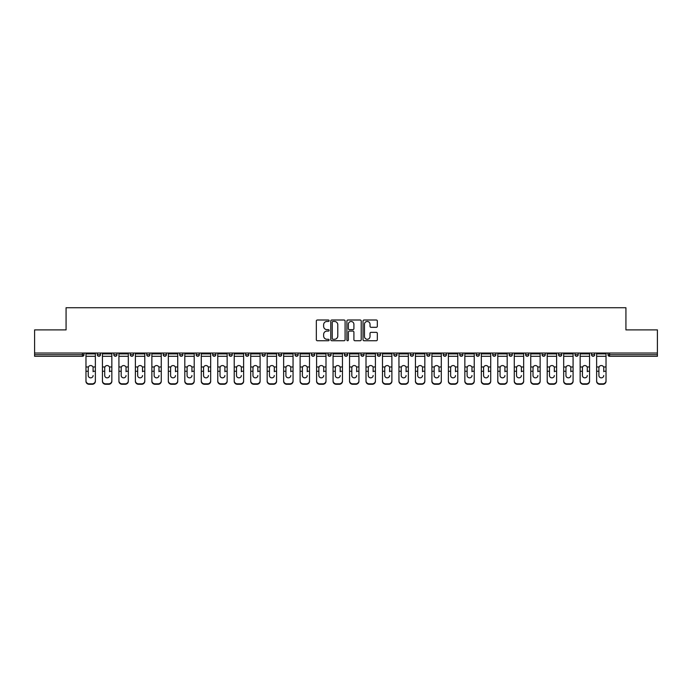 <?xml version="1.0" encoding="UTF-8"?>
<svg xmlns="http://www.w3.org/2000/svg" width="692" height="692" viewBox="0 0 692 692"><rect width="100%" height="100%" fill="white"/><g stroke="black" fill="none" stroke-linecap="round" stroke-linejoin="round"><path stroke-width="1.04" d="M329.107 320.733A0.727 0.727 0 0 0 328.38 320.007L317.368 320.007A1.038 1.038 0 0 0 316.33 321.045L316.33 339.703A1.038 1.038 0 0 0 317.368 340.741L328.38 340.741A0.727 0.727 0 0 0 329.107 340.014A0.727 0.727 0 0 0 328.38 339.288L326.953 339.288A3.313 3.313 0 0 1 323.64 335.966L323.64 334.418A3.313 3.313 0 0 1 326.953 331.096L328.38 331.096A0.727 0.727 0 0 0 329.107 330.369A0.727 0.727 0 0 0 328.38 329.643L326.953 329.643A3.313 3.313 0 0 1 323.64 326.33L323.64 324.773A3.313 3.313 0 0 1 326.953 321.46L328.38 321.46A0.727 0.727 0 0 0 329.107 320.733M376.292 327.316A1.038 1.038 0 0 0 377.33 326.278L377.33 321.045A1.038 1.038 0 0 0 376.292 320.007L364.061 320.007A1.038 1.038 0 0 0 363.023 321.045L363.023 339.703A1.038 1.038 0 0 0 364.061 340.741L376.292 340.741A1.038 1.038 0 0 0 377.33 339.703L377.33 333.38A1.038 1.038 0 0 0 376.292 332.342L371.059 332.342A1.038 1.038 0 0 0 370.021 333.38L370.021 336.511A2.777 2.777 0 0 1 367.244 339.288A2.777 2.777 0 0 1 364.476 336.511L364.476 324.228A2.777 2.777 0 0 1 367.244 321.46A2.777 2.777 0 0 1 370.021 324.228L370.021 326.278A1.038 1.038 0 0 0 371.059 327.316L376.292 327.316M34.6 353.024L34.6 329.894L66.069 329.894L66.069 307.724L625.931 307.724L625.931 329.894L657.4 329.894L657.4 353.024L34.6 353.024L34.6 354.711L82.434 354.711L82.434 353.024M345.092 321.045A1.038 1.038 0 0 0 344.054 320.007L331.823 320.007A1.038 1.038 0 0 0 330.793 321.045L330.793 339.703A1.038 1.038 0 0 0 331.823 340.741L344.054 340.741A1.038 1.038 0 0 0 345.092 339.703L345.092 321.045M347.946 320.007L360.177 320.007A1.038 1.038 0 0 1 361.207 321.045L361.207 339.703A1.038 1.038 0 0 1 360.177 340.741L354.935 340.741A1.038 1.038 0 0 1 353.906 339.703L353.906 332.134A1.038 1.038 0 0 0 352.868 331.096L349.391 331.096A1.038 1.038 0 0 0 348.361 332.134L348.361 340.014A0.727 0.727 0 0 1 347.635 340.741A0.727 0.727 0 0 1 346.908 340.014L346.908 321.045A1.038 1.038 0 0 1 347.946 320.007M84.017 353.024L84.017 354.711A1.583 1.583 0 0 1 82.434 356.293L34.6 356.293L34.6 354.711M657.4 353.024L657.4 356.293L609.566 356.293A1.583 1.583 0 0 1 607.983 354.711L607.983 353.024M97.321 354.711A1.583 1.583 0 0 0 98.904 356.293A1.583 1.583 0 0 0 100.487 354.711A1.583 1.583 0 0 1 98.904 356.293A1.583 1.583 0 0 0 100.487 354.711L100.487 353.024L100.487 354.711L97.321 354.711A1.583 1.583 0 0 0 98.904 356.293A1.583 1.583 0 0 1 97.321 354.711L97.321 353.024M82.434 356.293A1.583 1.583 0 0 0 84.017 354.711A1.583 1.583 0 0 1 82.434 356.293L82.434 354.711L84.017 354.711M113.799 353.024L113.799 354.711L113.799 353.024M116.965 353.024L116.965 354.711L116.965 353.024M130.269 354.711A1.583 1.583 0 0 0 131.852 356.293A1.583 1.583 0 0 0 133.435 354.711A1.583 1.583 0 0 1 131.852 356.293A1.583 1.583 0 0 0 133.435 354.711L133.435 353.024L133.435 354.711L130.269 354.711A1.583 1.583 0 0 0 131.852 356.293A1.583 1.583 0 0 1 130.269 354.711L130.269 353.024M146.739 353.024L146.739 354.711L146.739 353.024M149.913 353.024L149.913 354.711A1.583 1.583 0 0 1 148.33 356.293A1.583 1.583 0 0 1 146.739 354.711A1.583 1.583 0 0 0 148.33 356.293A1.583 1.583 0 0 0 149.913 354.711A1.583 1.583 0 0 1 148.33 356.293A1.583 1.583 0 0 1 146.739 354.711L149.913 354.711M163.217 353.024L163.217 354.711L163.217 353.024M166.383 353.024L166.383 354.711L166.383 353.024M182.852 353.024L182.852 354.711A1.583 1.583 0 0 1 181.269 356.293A1.583 1.583 0 0 1 179.686 354.711L179.686 353.024M197.748 356.293A1.583 1.583 0 0 0 199.331 354.711L199.331 353.024L199.331 354.711A1.583 1.583 0 0 1 197.748 356.293A1.583 1.583 0 0 1 196.165 354.711L196.165 353.024M215.8 353.024L215.8 354.711A1.583 1.583 0 0 1 214.217 356.293A1.583 1.583 0 0 1 212.634 354.711L212.634 353.024M232.27 353.024L232.27 354.711A1.583 1.583 0 0 1 230.687 356.293A1.583 1.583 0 0 1 229.104 354.711L229.104 353.024M245.582 353.024L245.582 354.711L245.582 353.024M248.748 353.024L248.748 354.711L248.748 353.024M265.218 353.024L265.218 354.711A1.583 1.583 0 0 1 263.635 356.293A1.583 1.583 0 0 1 262.052 354.711L262.052 353.024M278.521 353.024L278.521 354.711L278.521 353.024M281.696 353.024L281.696 354.711A1.583 1.583 0 0 1 280.113 356.293A1.583 1.583 0 0 1 278.521 354.711L281.696 354.711A1.583 1.583 0 0 1 280.113 356.293M298.166 353.024L298.166 354.711L295 354.711A1.583 1.583 0 0 0 296.583 356.293A1.583 1.583 0 0 1 295 354.711L295 353.024M314.635 353.024L314.635 354.711A1.583 1.583 0 0 1 313.052 356.293A1.583 1.583 0 0 1 311.469 354.711L311.469 353.024M331.113 353.024L331.113 354.711A1.583 1.583 0 0 1 329.53 356.293A1.583 1.583 0 0 1 327.947 354.711L327.947 353.024M344.417 353.024L344.417 354.711L344.417 353.024M347.583 353.024L347.583 354.711A1.583 1.583 0 0 1 346 356.293A1.583 1.583 0 0 1 344.417 354.711L347.583 354.711A1.583 1.583 0 0 1 346 356.293M362.47 356.293A1.583 1.583 0 0 0 364.053 354.711L364.053 353.024L364.053 354.711A1.583 1.583 0 0 1 362.47 356.293A1.583 1.583 0 0 1 360.887 354.711L360.887 353.024M380.531 353.024L380.531 354.711A1.583 1.583 0 0 1 378.948 356.293A1.583 1.583 0 0 1 377.365 354.711L377.365 353.024M397 353.024L397 354.711A1.583 1.583 0 0 1 395.417 356.293A1.583 1.583 0 0 1 393.834 354.711L393.834 353.024M410.304 353.024L410.304 354.711L410.304 353.024M413.479 353.024L413.479 354.711A1.583 1.583 0 0 1 411.887 356.293A1.583 1.583 0 0 1 410.304 354.711L413.479 354.711A1.583 1.583 0 0 1 411.887 356.293M429.948 353.024L429.948 354.711A1.583 1.583 0 0 1 428.365 356.293A1.583 1.583 0 0 1 426.782 354.711L426.782 353.024M443.252 353.024L443.252 354.711L443.252 353.024M446.418 353.024L446.418 354.711L446.418 353.024M459.73 353.024L459.73 354.711L459.73 353.024M462.896 353.024L462.896 354.711L462.896 353.024M479.366 353.024L479.366 354.711A1.583 1.583 0 0 1 477.783 356.293A1.583 1.583 0 0 1 476.2 354.711L476.2 353.024M495.835 353.024L495.835 354.711L492.669 354.711A1.583 1.583 0 0 0 494.252 356.293A1.583 1.583 0 0 1 492.669 354.711L492.669 353.024M512.314 353.024L512.314 354.711A1.583 1.583 0 0 1 510.731 356.293A1.583 1.583 0 0 1 509.148 354.711L509.148 353.024M525.617 353.024L525.617 354.711L525.617 353.024M528.783 353.024L528.783 354.711L528.783 353.024M545.261 353.024L545.261 354.711A1.583 1.583 0 0 1 543.67 356.293A1.583 1.583 0 0 1 542.087 354.711L542.087 353.024M561.731 353.024L561.731 354.711L558.565 354.711A1.583 1.583 0 0 0 560.148 356.293A1.583 1.583 0 0 1 558.565 354.711L558.565 353.024M578.201 353.024L578.201 354.711A1.583 1.583 0 0 1 576.618 356.293A1.583 1.583 0 0 1 575.035 354.711L575.035 353.024M594.679 353.024L594.679 354.711L591.513 354.711A1.583 1.583 0 0 0 593.096 356.293A1.583 1.583 0 0 1 591.513 354.711L591.513 353.024M115.382 356.293A1.583 1.583 0 0 1 113.799 354.711L116.965 354.711A1.583 1.583 0 0 1 115.382 356.293A1.583 1.583 0 0 0 116.965 354.711A1.583 1.583 0 0 1 115.382 356.293M164.8 356.293A1.583 1.583 0 0 1 163.217 354.711A1.583 1.583 0 0 0 164.8 356.293A1.583 1.583 0 0 0 166.383 354.711A1.583 1.583 0 0 1 164.8 356.293A1.583 1.583 0 0 1 163.217 354.711L166.383 354.711A1.583 1.583 0 0 1 164.8 356.293M247.165 356.293A1.583 1.583 0 0 1 245.582 354.711L248.748 354.711A1.583 1.583 0 0 1 247.165 356.293A1.583 1.583 0 0 0 248.748 354.711M296.583 356.293A1.583 1.583 0 0 0 298.166 354.711A1.583 1.583 0 0 1 296.583 356.293A1.583 1.583 0 0 1 295 354.711M444.835 356.293A1.583 1.583 0 0 1 443.252 354.711A1.583 1.583 0 0 0 444.835 356.293A1.583 1.583 0 0 0 446.418 354.711A1.583 1.583 0 0 1 444.835 356.293A1.583 1.583 0 0 1 443.252 354.711L446.418 354.711M461.313 356.293A1.583 1.583 0 0 1 459.73 354.711A1.583 1.583 0 0 0 461.313 356.293A1.583 1.583 0 0 0 462.896 354.711A1.583 1.583 0 0 1 461.313 356.293A1.583 1.583 0 0 1 459.73 354.711L462.896 354.711A1.583 1.583 0 0 1 461.313 356.293M495.835 354.711A1.583 1.583 0 0 1 494.252 356.293A1.583 1.583 0 0 0 495.835 354.711A1.583 1.583 0 0 1 494.252 356.293A1.583 1.583 0 0 1 492.669 354.711M527.2 356.293A1.583 1.583 0 0 1 525.617 354.711A1.583 1.583 0 0 0 527.2 356.293A1.583 1.583 0 0 0 528.783 354.711A1.583 1.583 0 0 1 527.2 356.293A1.583 1.583 0 0 1 525.617 354.711L528.783 354.711M560.148 356.293A1.583 1.583 0 0 0 561.731 354.711A1.583 1.583 0 0 1 560.148 356.293A1.583 1.583 0 0 1 558.565 354.711M594.679 354.711A1.583 1.583 0 0 1 593.096 356.293A1.583 1.583 0 0 0 594.679 354.711A1.583 1.583 0 0 1 593.096 356.293A1.583 1.583 0 0 1 591.513 354.711M332.964 321.46A0.727 0.727 0 0 0 332.238 322.187L332.238 338.561A0.727 0.727 0 0 0 332.964 339.288L334.47 339.288A3.313 3.313 0 0 0 337.782 335.966L337.782 324.773A3.313 3.313 0 0 0 334.47 321.46L332.964 321.46M353.906 324.28A2.777 2.777 0 0 0 351.129 321.512A2.777 2.777 0 0 0 348.361 324.28L348.361 328.613A1.038 1.038 0 0 0 349.391 329.643L352.868 329.643A1.038 1.038 0 0 0 353.906 328.613L353.906 324.28M93.1 367.885L93.1 371.267L95.366 371.267L95.366 353.024M85.972 371.708L85.972 381.283L85.972 366.959L88.438 366.959L88.239 367.885L88.438 366.959A2.431 2.327 0 0 1 92.91 366.959L95.366 366.959M93.1 371.708L93.1 371.267M90.669 377.841A2.431 2.301 180 0 0 93.1 375.54A2.431 2.301 180 0 1 90.669 377.841A2.431 2.301 180 0 1 88.239 375.54L88.239 367.885M95.366 380.834L95.366 381.283A3.166 2.993 180 0 1 92.2 384.276L92.2 383.835A3.166 2.993 0 0 0 95.366 380.834L95.366 371.267M85.972 380.834A3.166 2.993 0 0 0 89.138 383.835L89.138 384.276L92.2 384.276M89.138 384.276A3.166 2.993 180 0 1 85.972 381.283M89.138 383.835L92.2 383.835M85.972 366.959L85.972 353.024M109.57 367.885L109.57 371.267L111.845 371.267L111.845 353.024M102.442 371.708L102.442 381.283L102.442 366.959L104.907 366.959L104.717 367.885L104.907 366.959A2.431 2.327 0 0 1 109.379 366.959L111.845 366.959M109.57 371.708L109.57 371.267M107.148 377.841A2.431 2.301 180 0 0 109.57 375.54A2.431 2.301 180 0 1 107.148 377.841A2.431 2.301 180 0 1 104.717 375.54L104.717 367.885M126.048 367.885L126.048 371.267L128.314 371.267L128.314 353.024M118.92 371.708L118.92 381.283L118.92 366.959L121.385 366.959L121.186 367.885L121.385 366.959A2.431 2.327 0 0 1 125.849 366.959L128.314 366.959M126.048 371.708L126.048 371.267M123.617 377.841A2.431 2.301 180 0 0 126.048 375.54A2.431 2.301 180 0 1 123.617 377.841A2.431 2.301 180 0 1 121.186 375.54L121.186 367.885M142.517 367.885L142.517 371.267L144.792 371.267L144.792 353.024M135.39 371.708L135.39 381.283L135.39 366.959L137.855 366.959L137.665 367.885L137.855 366.959A2.431 2.327 0 0 1 142.327 366.959L144.792 366.959M142.517 371.708L142.517 371.267M140.087 377.841A2.431 2.301 180 0 0 142.517 375.54A2.431 2.301 180 0 1 140.087 377.841A2.431 2.301 180 0 1 137.665 375.54L137.665 367.885M158.987 367.885L158.987 371.267L161.262 371.267L161.262 353.024M151.859 371.708L151.859 381.283L151.859 366.959L154.325 366.959L154.134 367.885L154.325 366.959A2.431 2.327 0 0 1 158.797 366.959L161.262 366.959M161.262 381.283L161.262 380.834L161.262 381.283A3.166 2.993 180 0 1 158.096 384.276L158.096 383.835A3.166 2.993 0 0 0 161.262 380.834L161.262 371.267M158.987 371.708L158.987 371.267M156.565 377.841A2.431 2.301 180 0 0 158.987 375.54A2.431 2.301 180 0 1 156.565 377.841A2.431 2.301 180 0 1 154.134 375.54L154.134 367.885M175.465 367.885L175.465 371.267L177.732 371.267L177.732 353.024M168.338 371.708L168.338 381.283L168.338 366.959L170.803 366.959L170.604 367.885L170.803 366.959A2.431 2.327 0 0 1 175.266 366.959L177.732 366.959M175.465 371.708L175.465 371.267M173.035 377.841A2.431 2.301 180 0 0 175.465 375.54A2.431 2.301 180 0 1 173.035 377.841A2.431 2.301 180 0 1 170.604 375.54L170.604 367.885M111.845 380.834L111.845 381.283A3.166 2.993 180 0 1 108.679 384.276L108.679 383.835A3.166 2.993 0 0 0 111.845 380.834L111.845 371.267M102.442 380.834A3.166 2.993 0 0 0 105.616 383.835L105.616 384.276L108.679 384.276M105.616 384.276A3.166 2.993 180 0 1 102.442 381.283M105.616 383.835L108.679 383.835M102.442 366.959L102.442 353.024M128.314 380.834L128.314 381.283A3.166 2.993 180 0 1 125.148 384.276L125.148 383.835A3.166 2.993 0 0 0 128.314 380.834L128.314 371.267M118.92 380.834A3.166 2.993 0 0 0 122.086 383.835L122.086 384.276L125.148 384.276M122.086 384.276A3.166 2.993 180 0 1 118.92 381.283M122.086 383.835L125.148 383.835M118.92 366.959L118.92 353.024M144.792 380.834L144.792 381.283A3.166 2.993 180 0 1 141.618 384.276L141.618 383.835A3.166 2.993 0 0 0 144.792 380.834L144.792 371.267M135.39 380.834A3.166 2.993 0 0 0 138.556 383.835L138.556 384.276L141.618 384.276M138.556 384.276A3.166 2.993 180 0 1 135.39 381.283M138.556 383.835L141.618 383.835M135.39 366.959L135.39 353.024M151.859 380.834A3.166 2.993 0 0 0 155.034 383.835L155.034 384.276L158.096 384.276M155.034 384.276A3.166 2.993 180 0 1 151.859 381.283M155.034 383.835L158.096 383.835M151.859 366.959L151.859 353.024M177.732 380.834L177.732 381.283A3.166 2.993 180 0 1 174.566 384.276L174.566 383.835A3.166 2.993 0 0 0 177.732 380.834L177.732 371.267M168.338 380.834A3.166 2.993 0 0 0 171.504 383.835L171.504 384.276L174.566 384.276M171.504 384.276A3.166 2.993 180 0 1 168.338 381.283M171.504 383.835L174.566 383.835M168.338 366.959L168.338 353.024M191.935 367.885L191.935 371.267L194.21 371.267L194.21 353.024M184.807 371.708L184.807 381.283L184.807 366.959L187.273 366.959L187.082 367.885L187.273 366.959A2.431 2.327 0 0 1 191.745 366.959L194.21 366.959M194.21 381.283L194.21 380.834L194.21 381.283A3.166 2.993 180 0 1 191.035 384.276L191.035 383.835A3.166 2.993 0 0 0 194.21 380.834L194.21 371.267M191.935 371.708L191.935 371.267M189.504 377.841A2.431 2.301 180 0 0 191.935 375.54A2.431 2.301 180 0 1 189.504 377.841A2.431 2.301 180 0 1 187.082 375.54L187.082 367.885M184.807 380.834A3.166 2.993 0 0 0 187.973 383.835L187.973 384.276L191.035 384.276M187.973 384.276A3.166 2.993 180 0 1 184.807 381.283M187.973 383.835L191.035 383.835M184.807 366.959L184.807 353.024M208.413 367.885L208.413 371.267L210.679 371.267L210.679 353.024M201.285 371.708L201.285 381.283L201.285 366.959L203.742 366.959L203.552 367.885L203.742 366.959A2.431 2.327 0 0 1 208.214 366.959L210.679 366.959M208.413 371.708L208.413 371.267M205.982 377.841A2.431 2.301 180 0 0 208.413 375.54A2.431 2.301 180 0 1 205.982 377.841A2.431 2.301 180 0 1 203.552 375.54L203.552 367.885M210.679 380.834L210.679 381.283A3.166 2.993 180 0 1 207.513 384.276L207.513 383.835A3.166 2.993 0 0 0 210.679 380.834L210.679 371.267M201.285 380.834A3.166 2.993 0 0 0 204.451 383.835L204.451 384.276L207.513 384.276M204.451 384.276A3.166 2.993 180 0 1 201.285 381.283M204.451 383.835L207.513 383.835M201.285 366.959L201.285 353.024M224.883 367.885L224.883 371.267L227.149 371.267L227.149 353.024M217.755 371.708L217.755 381.283L217.755 366.959L220.22 366.959L220.021 367.885L220.22 366.959A2.431 2.327 0 0 1 224.692 366.959L227.149 366.959M224.883 371.708L224.883 371.267M222.452 377.841A2.431 2.301 180 0 0 224.883 375.54A2.431 2.301 180 0 1 222.452 377.841A2.431 2.301 180 0 1 220.021 375.54L220.021 367.885M227.149 380.834L227.149 381.283A3.166 2.993 180 0 1 223.983 384.276L223.983 383.835A3.166 2.993 0 0 0 227.149 380.834L227.149 371.267M217.755 380.834A3.166 2.993 0 0 0 220.921 383.835L220.921 384.276L223.983 384.276M220.921 384.276A3.166 2.993 180 0 1 217.755 381.283M220.921 383.835L223.983 383.835M217.755 366.959L217.755 353.024M241.352 367.885L241.352 371.267L243.627 371.267L243.627 353.024M234.225 371.708L234.225 381.283L234.225 366.959L236.69 366.959L236.5 367.885L236.69 366.959A2.431 2.327 0 0 1 241.162 366.959L243.627 366.959M241.352 371.708L241.352 371.267M238.93 377.841A2.431 2.301 180 0 0 241.352 375.54A2.431 2.301 180 0 1 238.93 377.841A2.431 2.301 180 0 1 236.5 375.54L236.5 367.885M243.627 380.834L243.627 381.283A3.166 2.993 180 0 1 240.461 384.276L240.461 383.835A3.166 2.993 0 0 0 243.627 380.834L243.627 371.267M234.225 380.834A3.166 2.993 0 0 0 237.399 383.835L237.399 384.276L240.461 384.276M237.399 384.276A3.166 2.993 180 0 1 234.225 381.283M237.399 383.835L240.461 383.835M234.225 366.959L234.225 353.024M257.831 367.885L257.831 371.267L260.097 371.267L260.097 353.024M250.703 371.708L250.703 381.283L250.703 366.959L253.168 366.959L252.969 367.885L253.168 366.959A2.431 2.327 0 0 1 257.632 366.959L260.097 366.959M257.831 371.708L257.831 371.267M255.4 377.841A2.431 2.301 180 0 0 257.831 375.54A2.431 2.301 180 0 1 255.4 377.841A2.431 2.301 180 0 1 252.969 375.54L252.969 367.885M260.097 380.834L260.097 381.283A3.166 2.993 180 0 1 256.931 384.276L256.931 383.835A3.166 2.993 0 0 0 260.097 380.834L260.097 371.267M250.703 380.834A3.166 2.993 0 0 0 253.869 383.835L253.869 384.276L256.931 384.276M253.869 384.276A3.166 2.993 180 0 1 250.703 381.283M253.869 383.835L256.931 383.835M250.703 366.959L250.703 353.024M274.3 367.885L274.3 371.267L276.575 371.267L276.575 353.024M267.173 371.708L267.173 381.283L267.173 366.959L269.638 366.959L269.447 367.885L269.638 366.959A2.431 2.327 0 0 1 274.11 366.959L276.575 366.959M274.3 371.708L274.3 371.267M271.87 377.841A2.431 2.301 180 0 0 274.3 375.54A2.431 2.301 180 0 1 271.87 377.841A2.431 2.301 180 0 1 269.447 375.54L269.447 367.885M276.575 380.834L276.575 381.283A3.166 2.993 180 0 1 273.401 384.276L273.401 383.835A3.166 2.993 0 0 0 276.575 380.834L276.575 371.267M267.173 380.834A3.166 2.993 0 0 0 270.338 383.835L270.338 384.276L273.401 384.276M270.338 384.276A3.166 2.993 180 0 1 267.173 381.283M270.338 383.835L273.401 383.835M267.173 366.959L267.173 353.024M290.77 367.885L290.77 371.267L293.045 371.267L293.045 353.024M283.642 371.708L283.642 381.283L283.642 366.959L286.107 366.959L285.917 367.885L286.107 366.959A2.431 2.327 0 0 1 290.579 366.959L293.045 366.959M290.77 371.708L290.77 371.267M288.348 377.841A2.431 2.301 180 0 0 290.77 375.54A2.431 2.301 180 0 1 288.348 377.841A2.431 2.301 180 0 1 285.917 375.54L285.917 367.885M293.045 380.834L293.045 381.283A3.166 2.993 180 0 1 289.879 384.276L289.879 383.835A3.166 2.993 0 0 0 293.045 380.834L293.045 371.267M283.642 380.834A3.166 2.993 0 0 0 286.817 383.835L286.817 384.276L289.879 384.276M286.817 384.276A3.166 2.993 180 0 1 283.642 381.283M286.817 383.835L289.879 383.835M283.642 366.959L283.642 353.024M307.248 367.885L307.248 371.267L309.514 371.267L309.514 353.024M300.12 371.708L300.12 381.283L300.12 366.959L302.586 366.959L302.387 367.885L302.586 366.959A2.431 2.327 0 0 1 307.049 366.959L309.514 366.959M309.514 381.283L309.514 380.834L309.514 381.283A3.166 2.993 180 0 1 306.348 384.276L306.348 383.835A3.166 2.993 0 0 0 309.514 380.834L309.514 371.267M307.248 371.708L307.248 371.267M304.817 377.841A2.431 2.301 180 0 0 307.248 375.54A2.431 2.301 180 0 1 304.817 377.841A2.431 2.301 180 0 1 302.387 375.54L302.387 367.885M300.12 380.834A3.166 2.993 0 0 0 303.286 383.835L303.286 384.276L306.348 384.276M303.286 384.276A3.166 2.993 180 0 1 300.12 381.283M303.286 383.835L306.348 383.835M300.12 366.959L300.12 353.024M323.718 367.885L323.718 371.267L325.993 371.267L325.993 353.024M316.59 371.708L316.59 381.283L316.59 366.959L319.055 366.959L318.865 367.885L319.055 366.959A2.431 2.327 0 0 1 323.527 366.959L325.993 366.959M325.993 381.283L325.993 380.834L325.993 381.283A3.166 2.993 180 0 1 322.818 384.276L322.818 383.835A3.166 2.993 0 0 0 325.993 380.834L325.993 371.267M323.718 371.708L323.718 371.267M321.287 377.841A2.431 2.301 180 0 0 323.718 375.54A2.431 2.301 180 0 1 321.287 377.841A2.431 2.301 180 0 1 318.865 375.54L318.865 367.885M316.59 380.834A3.166 2.993 0 0 0 319.756 383.835L319.756 384.276L322.818 384.276M319.756 384.276A3.166 2.993 180 0 1 316.59 381.283M319.756 383.835L322.818 383.835M316.59 366.959L316.59 353.024M340.196 367.885L340.196 371.267L342.462 371.267L342.462 353.024M333.068 371.708L333.068 381.283L333.068 366.959L335.525 366.959L335.335 367.885L335.525 366.959A2.431 2.327 0 0 1 339.997 366.959L342.462 366.959M340.196 371.708L340.196 371.267M337.765 377.841A2.431 2.301 180 0 0 340.196 375.54A2.431 2.301 180 0 1 337.765 377.841A2.431 2.301 180 0 1 335.335 375.54L335.335 367.885M342.462 380.834L342.462 381.283A3.166 2.993 180 0 1 339.296 384.276L339.296 383.835A3.166 2.993 0 0 0 342.462 380.834L342.462 371.267M333.068 380.834A3.166 2.993 0 0 0 336.234 383.835L336.234 384.276L339.296 384.276M336.234 384.276A3.166 2.993 180 0 1 333.068 381.283M336.234 383.835L339.296 383.835M333.068 366.959L333.068 353.024M356.665 367.885L356.665 371.267L358.932 371.267L358.932 353.024M349.538 371.708L349.538 381.283L349.538 366.959L352.003 366.959L351.804 367.885L352.003 366.959A2.431 2.327 0 0 1 356.475 366.959L358.932 366.959M358.932 381.283L358.932 380.834L358.932 381.283A3.166 2.993 180 0 1 355.766 384.276L355.766 383.835A3.166 2.993 0 0 0 358.932 380.834L358.932 371.267M356.665 371.708L356.665 371.267M354.235 377.841A2.431 2.301 180 0 0 356.665 375.54A2.431 2.301 180 0 1 354.235 377.841A2.431 2.301 180 0 1 351.804 375.54L351.804 367.885M349.538 380.834A3.166 2.993 0 0 0 352.704 383.835L352.704 384.276L355.766 384.276M352.704 384.276A3.166 2.993 180 0 1 349.538 381.283M352.704 383.835L355.766 383.835M349.538 366.959L349.538 353.024M373.135 367.885L373.135 371.267L375.41 371.267L375.41 353.024M366.007 371.708L366.007 381.283L366.007 366.959L368.473 366.959L368.282 367.885L368.473 366.959A2.431 2.327 0 0 1 372.945 366.959L375.41 366.959M375.41 381.283L375.41 380.834L375.41 381.283A3.166 2.993 180 0 1 372.244 384.276L372.244 383.835A3.166 2.993 0 0 0 375.41 380.834L375.41 371.267M373.135 371.708L373.135 371.267M370.713 377.841A2.431 2.301 180 0 0 373.135 375.54A2.431 2.301 180 0 1 370.713 377.841A2.431 2.301 180 0 1 368.282 375.54L368.282 367.885M366.007 380.834A3.166 2.993 0 0 0 369.182 383.835L369.182 384.276L372.244 384.276M369.182 384.276A3.166 2.993 180 0 1 366.007 381.283M369.182 383.835L372.244 383.835M366.007 366.959L366.007 353.024M389.613 367.885L389.613 371.267L391.88 371.267L391.88 353.024M382.486 371.708L382.486 381.283L382.486 366.959L384.951 366.959L384.752 367.885L384.951 366.959A2.431 2.327 0 0 1 389.414 366.959L391.88 366.959M391.88 381.283L391.88 380.834L391.88 381.283A3.166 2.993 180 0 1 388.714 384.276L388.714 383.835A3.166 2.993 0 0 0 391.88 380.834L391.88 371.267M389.613 371.708L389.613 371.267M387.183 377.841A2.431 2.301 180 0 0 389.613 375.54A2.431 2.301 180 0 1 387.183 377.841A2.431 2.301 180 0 1 384.752 375.54L384.752 367.885M382.486 380.834A3.166 2.993 0 0 0 385.652 383.835L385.652 384.276L388.714 384.276M385.652 384.276A3.166 2.993 180 0 1 382.486 381.283M385.652 383.835L388.714 383.835M382.486 366.959L382.486 353.024M406.083 367.885L406.083 371.267L408.358 371.267L408.358 353.024M398.955 371.708L398.955 381.283L398.955 366.959L401.421 366.959L401.23 367.885L401.421 366.959A2.431 2.327 0 0 1 405.893 366.959L408.358 366.959M406.083 371.708L406.083 371.267M403.652 377.841A2.431 2.301 180 0 0 406.083 375.54A2.431 2.301 180 0 1 403.652 377.841A2.431 2.301 180 0 1 401.23 375.54L401.23 367.885M408.358 380.834L408.358 381.283A3.166 2.993 180 0 1 405.183 384.276L405.183 383.835A3.166 2.993 0 0 0 408.358 380.834L408.358 371.267M398.955 380.834A3.166 2.993 0 0 0 402.121 383.835L402.121 384.276L405.183 384.276M402.121 384.276A3.166 2.993 180 0 1 398.955 381.283M402.121 383.835L405.183 383.835M398.955 366.959L398.955 353.024M422.553 367.885L422.553 371.267L424.827 371.267L424.827 353.024M415.425 371.708L415.425 381.283L415.425 366.959L417.89 366.959L417.7 367.885L417.89 366.959A2.431 2.327 0 0 1 422.362 366.959L424.827 366.959M422.553 371.708L422.553 371.267M420.13 377.841A2.431 2.301 180 0 0 422.553 375.54A2.431 2.301 180 0 1 420.13 377.841A2.431 2.301 180 0 1 417.7 375.54L417.7 367.885M424.827 380.834L424.827 381.283A3.166 2.993 180 0 1 421.662 384.276L421.662 383.835A3.166 2.993 0 0 0 424.827 380.834L424.827 371.267M415.425 380.834A3.166 2.993 0 0 0 418.599 383.835L418.599 384.276L421.662 384.276M418.599 384.276A3.166 2.993 180 0 1 415.425 381.283M418.599 383.835L421.662 383.835M415.425 366.959L415.425 353.024M439.031 367.885L439.031 371.267L441.297 371.267L441.297 353.024M431.903 371.708L431.903 381.283L431.903 366.959L434.368 366.959L434.169 367.885L434.368 366.959A2.431 2.327 0 0 1 438.832 366.959L441.297 366.959M439.031 371.708L439.031 371.267M436.6 377.841A2.431 2.301 180 0 0 439.031 375.54A2.431 2.301 180 0 1 436.6 377.841A2.431 2.301 180 0 1 434.169 375.54L434.169 367.885M441.297 380.834L441.297 381.283A3.166 2.993 180 0 1 438.131 384.276L438.131 383.835A3.166 2.993 0 0 0 441.297 380.834L441.297 371.267M431.903 380.834A3.166 2.993 0 0 0 435.069 383.835L435.069 384.276L438.131 384.276M435.069 384.276A3.166 2.993 180 0 1 431.903 381.283M435.069 383.835L438.131 383.835M431.903 366.959L431.903 353.024M455.5 367.885L455.5 371.267L457.775 371.267L457.775 353.024M448.373 371.708L448.373 381.283L448.373 366.959L450.838 366.959L450.648 367.885L450.838 366.959A2.431 2.327 0 0 1 455.31 366.959L457.775 366.959M455.5 371.708L455.5 371.267M453.07 377.841A2.431 2.301 180 0 0 455.5 375.54A2.431 2.301 180 0 1 453.07 377.841A2.431 2.301 180 0 1 450.648 375.54L450.648 367.885M457.775 380.834L457.775 381.283A3.166 2.993 180 0 1 454.601 384.276L454.601 383.835A3.166 2.993 0 0 0 457.775 380.834L457.775 371.267M448.373 380.834A3.166 2.993 0 0 0 451.539 383.835L451.539 384.276L454.601 384.276M451.539 384.276A3.166 2.993 180 0 1 448.373 381.283M451.539 383.835L454.601 383.835M448.373 366.959L448.373 353.024M471.979 367.885L471.979 371.267L474.245 371.267L474.245 353.024M464.851 371.708L464.851 381.283L464.851 366.959L467.308 366.959L467.117 367.885L467.308 366.959A2.431 2.327 0 0 1 471.78 366.959L474.245 366.959M474.245 381.283L474.245 380.834L474.245 381.283A3.166 2.993 180 0 1 471.079 384.276L471.079 383.835A3.166 2.993 0 0 0 474.245 380.834L474.245 371.267M471.979 371.708L471.979 371.267M469.548 377.841A2.431 2.301 180 0 0 471.979 375.54A2.431 2.301 180 0 1 469.548 377.841A2.431 2.301 180 0 1 467.117 375.54L467.117 367.885M464.851 380.834A3.166 2.993 0 0 0 468.017 383.835L468.017 384.276L471.079 384.276M468.017 384.276A3.166 2.993 180 0 1 464.851 381.283M468.017 383.835L471.079 383.835M464.851 366.959L464.851 353.024M488.448 367.885L488.448 371.267L490.714 371.267L490.714 353.024M481.321 371.708L481.321 381.283L481.321 366.959L483.786 366.959L483.587 367.885L483.786 366.959A2.431 2.327 0 0 1 488.258 366.959L490.714 366.959M490.714 381.283L490.714 380.834L490.714 381.283A3.166 2.993 180 0 1 487.549 384.276L487.549 383.835A3.166 2.993 0 0 0 490.714 380.834L490.714 371.267M488.448 371.708L488.448 371.267M486.018 377.841A2.431 2.301 180 0 0 488.448 375.54A2.431 2.301 180 0 1 486.018 377.841A2.431 2.301 180 0 1 483.587 375.54L483.587 367.885M481.321 380.834A3.166 2.993 0 0 0 484.487 383.835L484.487 384.276L487.549 384.276M484.487 384.276A3.166 2.993 180 0 1 481.321 381.283M484.487 383.835L487.549 383.835M481.321 366.959L481.321 353.024M504.918 367.885L504.918 371.267L507.193 371.267L507.193 353.024M497.79 371.708L497.79 381.283L497.79 366.959L500.255 366.959L500.065 367.885L500.255 366.959A2.431 2.327 0 0 1 504.728 366.959L507.193 366.959M507.193 381.283L507.193 380.834L507.193 381.283A3.166 2.993 180 0 1 504.027 384.276L504.027 383.835A3.166 2.993 0 0 0 507.193 380.834L507.193 371.267M504.918 371.708L504.918 371.267M502.496 377.841A2.431 2.301 180 0 0 504.918 375.54A2.431 2.301 180 0 1 502.496 377.841A2.431 2.301 180 0 1 500.065 375.54L500.065 367.885M497.79 380.834A3.166 2.993 0 0 0 500.965 383.835L500.965 384.276L504.027 384.276M500.965 384.276A3.166 2.993 180 0 1 497.79 381.283M500.965 383.835L504.027 383.835M497.79 366.959L497.79 353.024M521.396 367.885L521.396 371.267L523.662 371.267L523.662 353.024M514.268 371.708L514.268 381.283L514.268 366.959L516.734 366.959L516.535 367.885L516.734 366.959A2.431 2.327 0 0 1 521.197 366.959L523.662 366.959M521.396 371.708L521.396 371.267M518.965 377.841A2.431 2.301 180 0 0 521.396 375.54A2.431 2.301 180 0 1 518.965 377.841A2.431 2.301 180 0 1 516.535 375.54L516.535 367.885M523.662 380.834L523.662 381.283A3.166 2.993 180 0 1 520.496 384.276L520.496 383.835A3.166 2.993 0 0 0 523.662 380.834L523.662 371.267M514.268 380.834A3.166 2.993 0 0 0 517.434 383.835L517.434 384.276L520.496 384.276M517.434 384.276A3.166 2.993 180 0 1 514.268 381.283M517.434 383.835L520.496 383.835M514.268 366.959L514.268 353.024M537.866 367.885L537.866 371.267L540.141 371.267L540.141 353.024M530.738 371.708L530.738 381.283L530.738 366.959L533.203 366.959L533.013 367.885L533.203 366.959A2.431 2.327 0 0 1 537.675 366.959L540.141 366.959M537.866 371.708L537.866 371.267M535.435 377.841A2.431 2.301 180 0 0 537.866 375.54A2.431 2.301 180 0 1 535.435 377.841A2.431 2.301 180 0 1 533.013 375.54L533.013 367.885M540.141 380.834L540.141 381.283A3.166 2.993 180 0 1 536.966 384.276L536.966 383.835A3.166 2.993 0 0 0 540.141 380.834L540.141 371.267M530.738 380.834A3.166 2.993 0 0 0 533.904 383.835L533.904 384.276L536.966 384.276M533.904 384.276A3.166 2.993 180 0 1 530.738 381.283M533.904 383.835L536.966 383.835M530.738 366.959L530.738 353.024M554.335 367.885L554.335 371.267L556.61 371.267L556.61 353.024M547.208 371.708L547.208 381.283L547.208 366.959L549.673 366.959L549.483 367.885L549.673 366.959A2.431 2.327 0 0 1 554.145 366.959L556.61 366.959M556.61 381.283L556.61 380.834L556.61 381.283A3.166 2.993 180 0 1 553.444 384.276L553.444 383.835A3.166 2.993 0 0 0 556.61 380.834L556.61 371.267M554.335 371.708L554.335 371.267M551.913 377.841A2.431 2.301 180 0 0 554.335 375.54A2.431 2.301 180 0 1 551.913 377.841A2.431 2.301 180 0 1 549.483 375.54L549.483 367.885M547.208 380.834A3.166 2.993 0 0 0 550.382 383.835L550.382 384.276L553.444 384.276M550.382 384.276A3.166 2.993 180 0 1 547.208 381.283M550.382 383.835L553.444 383.835M547.208 366.959L547.208 353.024M570.813 367.885L570.813 371.267L573.08 371.267L573.08 353.024M563.686 371.708L563.686 381.283L563.686 366.959L566.151 366.959L565.952 367.885L566.151 366.959A2.431 2.327 0 0 1 570.615 366.959L573.08 366.959M573.08 371.708L573.08 381.283A3.166 2.993 180 0 1 569.914 384.276L569.914 383.835A3.166 2.993 0 0 0 573.08 380.834L573.08 371.267M570.813 371.708L570.813 371.267M568.383 377.841A2.431 2.301 180 0 0 570.813 375.54A2.431 2.301 180 0 1 568.383 377.841A2.431 2.301 180 0 1 565.952 375.54L565.952 367.885M563.686 380.834A3.166 2.993 0 0 0 566.852 383.835L566.852 384.276L569.914 384.276M566.852 384.276A3.166 2.993 180 0 1 563.686 381.283M566.852 383.835L569.914 383.835M563.686 366.959L563.686 353.024M573.08 380.834L573.08 381.283M587.283 367.885L587.283 371.267L589.558 371.267L589.558 353.024M580.156 371.708L580.156 381.283L580.156 366.959L582.621 366.959L582.43 367.885L582.621 366.959A2.431 2.327 0 0 1 587.093 366.959L589.558 366.959M589.558 371.708L589.558 381.283A3.166 2.993 180 0 1 586.384 384.276L586.384 383.835A3.166 2.993 0 0 0 589.558 380.834L589.558 371.267M587.283 371.708L587.283 371.267M584.852 377.841A2.431 2.301 180 0 0 587.283 375.54A2.431 2.301 180 0 1 584.852 377.841A2.431 2.301 180 0 1 582.43 375.54L582.43 367.885M580.156 380.834A3.166 2.993 0 0 0 583.321 383.835L583.321 384.276L586.384 384.276M583.321 384.276A3.166 2.993 180 0 1 580.156 381.283M583.321 383.835L586.384 383.835M580.156 366.959L580.156 353.024M589.558 380.834L589.558 381.283M603.761 367.885L603.761 371.267L606.028 371.267L606.028 353.024M596.634 371.708L596.634 381.283L596.634 366.959L599.09 366.959L598.9 367.885L599.09 366.959A2.431 2.327 0 0 1 603.562 366.959L606.028 366.959M606.028 371.708L606.028 381.283A3.166 2.993 180 0 1 602.862 384.276L602.862 383.835A3.166 2.993 0 0 0 606.028 380.834L606.028 371.267M603.761 371.708L603.761 371.267M601.331 377.841A2.431 2.301 180 0 0 603.761 375.54A2.431 2.301 180 0 1 601.331 377.841A2.431 2.301 180 0 1 598.9 375.54L598.9 367.885M596.634 380.834A3.166 2.993 0 0 0 599.8 383.835L599.8 384.276L602.862 384.276M599.8 384.276A3.166 2.993 180 0 1 596.634 381.283M599.8 383.835L602.862 383.835M596.634 366.959L596.634 353.024M606.028 380.834L606.028 381.283M609.566 353.024L609.566 354.711L657.4 354.711M607.983 354.711L609.566 354.711L609.566 356.293M181.269 356.293A1.583 1.583 0 0 0 182.852 354.711L179.686 354.711M199.331 354.711L196.165 354.711M214.217 356.293A1.583 1.583 0 0 0 215.8 354.711L212.634 354.711M230.687 356.293A1.583 1.583 0 0 0 232.27 354.711L229.104 354.711M263.635 356.293A1.583 1.583 0 0 0 265.218 354.711L262.052 354.711M313.052 356.293A1.583 1.583 0 0 0 314.635 354.711L311.469 354.711M329.53 356.293A1.583 1.583 0 0 0 331.113 354.711L327.947 354.711M364.053 354.711L360.887 354.711M378.948 356.293A1.583 1.583 0 0 0 380.531 354.711L377.365 354.711M395.417 356.293A1.583 1.583 0 0 0 397 354.711L393.834 354.711M428.365 356.293A1.583 1.583 0 0 0 429.948 354.711L426.782 354.711M477.783 356.293A1.583 1.583 0 0 0 479.366 354.711L476.2 354.711M510.731 356.293A1.583 1.583 0 0 0 512.314 354.711L509.148 354.711M543.67 356.293A1.583 1.583 0 0 0 545.261 354.711L542.087 354.711M576.618 356.293A1.583 1.583 0 0 0 578.201 354.711L575.035 354.711M85.972 371.267L88.239 371.267M85.972 356.293L95.366 356.293M85.972 353.897L95.366 353.897M102.442 371.267L104.717 371.267M102.442 356.293L111.845 356.293M102.442 353.897L111.845 353.897M118.92 371.267L121.186 371.267M118.92 356.293L128.314 356.293M118.92 353.897L128.314 353.897M135.39 371.267L137.665 371.267M135.39 356.293L144.792 356.293M135.39 353.897L144.792 353.897M151.859 371.267L154.134 371.267M151.859 356.293L161.262 356.293M151.859 353.897L161.262 353.897M168.338 371.267L170.604 371.267M168.338 356.293L177.732 356.293M168.338 353.897L177.732 353.897M184.807 371.267L187.082 371.267M184.807 356.293L194.21 356.293M184.807 353.897L194.21 353.897M201.285 371.267L203.552 371.267M201.285 356.293L210.679 356.293M201.285 353.897L210.679 353.897M217.755 371.267L220.021 371.267M217.755 356.293L227.149 356.293M217.755 353.897L227.149 353.897M234.225 371.267L236.5 371.267M234.225 356.293L243.627 356.293M234.225 353.897L243.627 353.897M250.703 371.267L252.969 371.267M250.703 356.293L260.097 356.293M250.703 353.897L260.097 353.897M267.173 371.267L269.447 371.267M267.173 356.293L276.575 356.293M267.173 353.897L276.575 353.897M283.642 371.267L285.917 371.267M283.642 356.293L293.045 356.293M283.642 353.897L293.045 353.897M300.12 371.267L302.387 371.267M300.12 356.293L309.514 356.293M300.12 353.897L309.514 353.897M316.59 371.267L318.865 371.267M316.59 356.293L325.993 356.293M316.59 353.897L325.993 353.897M333.068 371.267L335.335 371.267M333.068 356.293L342.462 356.293M333.068 353.897L342.462 353.897M349.538 371.267L351.804 371.267M349.538 356.293L358.932 356.293M349.538 353.897L358.932 353.897M366.007 371.267L368.282 371.267M366.007 356.293L375.41 356.293M366.007 353.897L375.41 353.897M382.486 371.267L384.752 371.267M382.486 356.293L391.88 356.293M382.486 353.897L391.88 353.897M398.955 371.267L401.23 371.267M398.955 356.293L408.358 356.293M398.955 353.897L408.358 353.897M415.425 371.267L417.7 371.267M415.425 356.293L424.827 356.293M415.425 353.897L424.827 353.897M431.903 371.267L434.169 371.267M431.903 356.293L441.297 356.293M431.903 353.897L441.297 353.897M448.373 371.267L450.648 371.267M448.373 356.293L457.775 356.293M448.373 353.897L457.775 353.897M464.851 371.267L467.117 371.267M464.851 356.293L474.245 356.293M464.851 353.897L474.245 353.897M481.321 371.267L483.587 371.267M481.321 356.293L490.714 356.293M481.321 353.897L490.714 353.897M497.79 371.267L500.065 371.267M497.79 356.293L507.193 356.293M497.79 353.897L507.193 353.897M514.268 371.267L516.535 371.267M514.268 356.293L523.662 356.293M514.268 353.897L523.662 353.897M530.738 371.267L533.013 371.267M530.738 356.293L540.141 356.293M530.738 353.897L540.141 353.897M547.208 371.267L549.483 371.267M547.208 356.293L556.61 356.293M547.208 353.897L556.61 353.897M563.686 371.267L565.952 371.267M563.686 356.293L573.08 356.293M563.686 353.897L573.08 353.897M580.156 371.267L582.43 371.267M580.156 356.293L589.558 356.293M580.156 353.897L589.558 353.897M596.634 371.267L598.9 371.267M596.634 356.293L606.028 356.293M596.634 353.897L606.028 353.897"/></g></svg>
